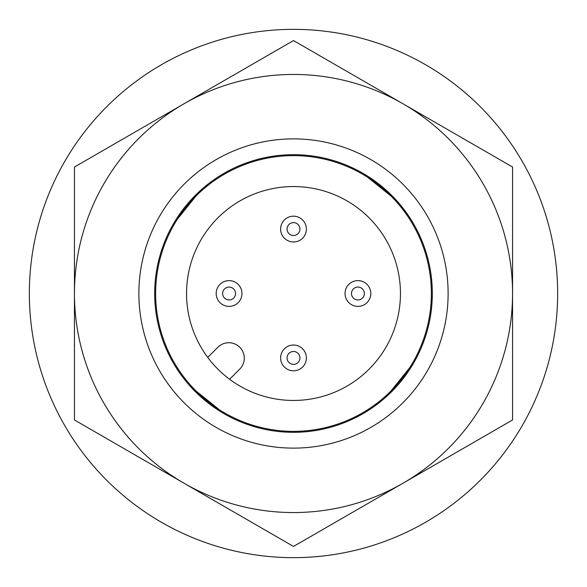 <?xml version="1.0" encoding="UTF-8"?>
<svg xmlns="http://www.w3.org/2000/svg" width="587" height="587" viewBox="0 0 587 587"><rect width="100%" height="100%" fill="white"/><g stroke="black" fill="none" stroke-linecap="round" stroke-linejoin="round"><path stroke-width="0.88" d="M196.007 390.993L219.347 409.733M196.007 196.007L177.267 219.347M293.5 448.123A154.623 154.623 0 0 1 138.877 293.5A154.623 154.623 0 0 1 293.5 138.877A154.623 154.623 0 0 1 448.123 293.5A154.623 154.623 0 0 1 293.5 448.123M293.5 432.311A138.811 138.811 0 0 1 154.689 293.5A138.811 138.811 0 0 1 293.5 154.689A138.811 138.811 0 0 1 432.311 293.5A138.811 138.811 0 0 1 293.5 432.311M293.5 431.372A137.872 137.872 0 0 1 155.628 293.5A137.872 137.872 0 0 1 293.5 155.628A137.872 137.872 0 0 1 431.372 293.5A137.872 137.872 0 0 1 293.5 431.372M293.5 370.815A12.885 12.885 0 0 1 280.615 357.923A12.885 12.885 0 0 1 293.5 345.039A12.885 12.885 0 0 1 306.385 357.923A12.885 12.885 0 0 1 293.5 370.815M293.5 364.373A6.442 6.442 0 0 1 287.058 357.923A6.442 6.442 0 0 1 293.5 351.481A6.442 6.442 0 0 1 299.942 357.923A6.442 6.442 0 0 1 293.5 364.373M293.5 241.961A12.885 12.885 0 0 1 280.615 229.077A12.885 12.885 0 0 1 293.5 216.185A12.885 12.885 0 0 1 306.385 229.077A12.885 12.885 0 0 1 293.5 241.961M293.5 235.519A6.442 6.442 0 0 1 287.058 229.077A6.442 6.442 0 0 1 293.5 222.627A6.442 6.442 0 0 1 299.942 229.077A6.442 6.442 0 0 1 293.5 235.519M357.923 306.385A12.885 12.885 0 0 1 345.039 293.5A12.885 12.885 0 0 1 357.923 280.615A12.885 12.885 0 0 1 370.815 293.5A12.885 12.885 0 0 1 357.923 306.385M357.923 299.942A6.442 6.442 0 0 1 351.481 293.5A6.442 6.442 0 0 1 357.923 287.058A6.442 6.442 0 0 1 364.373 293.5A6.442 6.442 0 0 1 357.923 299.942M229.077 306.385A12.885 12.885 0 0 1 216.185 293.5A12.885 12.885 0 0 1 229.077 280.615A12.885 12.885 0 0 1 241.961 293.5A12.885 12.885 0 0 1 229.077 306.385M229.077 299.942A6.442 6.442 0 0 1 222.627 293.5A6.442 6.442 0 0 1 229.077 287.058A6.442 6.442 0 0 1 235.519 293.5A6.442 6.442 0 0 1 229.077 299.942M293.5 186.549A106.951 106.951 0 0 1 400.451 293.5A106.951 106.951 0 0 1 293.5 400.451A106.951 106.951 0 0 1 186.549 293.5A106.951 106.951 0 0 1 293.5 186.549M229.605 379.261L239.745 369.128A15.46 15.46 0 0 0 239.745 347.255A15.46 15.46 0 0 0 217.872 347.255L207.739 357.395M390.993 196.007L367.653 177.267M390.993 390.993L409.733 367.653M557.65 293.5A264.15 264.15 0 0 1 293.5 557.65A264.15 264.15 0 0 1 29.35 293.5A264.15 264.15 0 0 1 293.5 29.35A264.15 264.15 0 0 1 557.65 293.5M293.5 512.554A219.054 219.054 0 0 1 183.973 483.204L293.5 546.438L512.554 419.969L512.554 167.031L293.5 40.562L183.973 103.796A219.054 219.054 0 0 1 512.554 293.5A219.054 219.054 0 0 1 293.5 512.554M74.446 419.969L183.973 483.204A219.054 219.054 0 0 1 74.446 293.5L74.446 419.969M74.446 167.031L74.446 293.5A219.054 219.054 0 0 1 183.973 103.796L74.446 167.031"/></g></svg>
